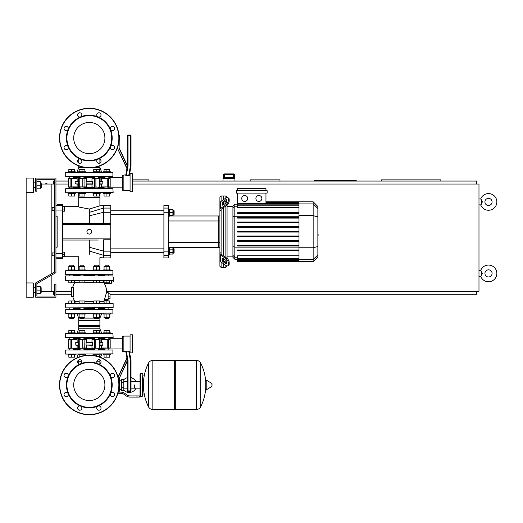<?xml version="1.0" encoding="UTF-8"?>
<svg xmlns="http://www.w3.org/2000/svg" width="523" height="523" viewBox="0 0 523 523"><rect width="100%" height="100%" fill="white"/><g stroke="black" fill="none" stroke-linecap="round" stroke-linejoin="round"><path stroke-width="0.78" d="M101.822 333.596L103.345 333.596L101.822 333.596L99.9 328.83L99.9 325.371L78.712 325.371L78.712 328.83L78.712 320.488L99.9 320.488L78.712 320.488L78.712 318.102L76.796 313.336M62.616 206.683L78.712 206.683L78.712 193.693L78.712 197.629L99.9 197.629L99.9 193.693L99.9 205.801L103.606 205.493L103.606 212.273L110.758 212.273L110.758 208.076L103.606 208.076L89.518 212.318L89.426 209.01C102.907 204.898 102.868 204.911 89.309 209.037C75.678 206.448 75.639 206.448 89.185 209.037L89.426 209.01M52.13 252.923L52.13 255.78L52.13 252.923L54.752 252.923L54.752 210.494L54.752 252.923M64.401 254.348L62.616 254.348L62.616 256.492L64.401 256.492L64.401 252.204L62.616 252.204M52.13 207.638L52.13 210.494L52.13 207.638L54.752 207.638L54.752 179.278L54.752 271.94L35.682 282.95L35.682 297.247L55.941 297.247L55.941 284.139L54.752 284.139L54.752 296.057L36.878 296.057L36.878 293.678L40.212 293.678L40.212 286.526L36.878 286.526L36.878 283.636L55.941 272.627L55.941 178.088L35.682 178.088L35.682 191.196L36.878 191.196L36.878 179.278L54.752 179.278L54.752 207.638M64.401 209.069L64.401 206.925L62.616 206.925L62.616 209.069L64.401 209.069L64.401 211.214L62.616 211.214M45.815 183.566L46.998 183.566M45.815 291.769L46.998 291.769M234.33 174.63L233.618 173.917L233.611 174.63L234.324 174.63A0.713 0.713 -90 0 0 233.611 173.917L224.328 173.917A0.713 0.713 90 0 0 223.615 174.63L223.615 177.964L224.171 177.487L233.761 177.487L234.324 177.964L234.33 174.63L234.33 178.683M224.321 173.917L223.609 174.63L224.328 174.63L224.321 173.917A0.713 0.713 90 0 0 223.615 174.63L223.609 178.683M233.611 177.487L224.328 177.487L224.328 174.63L233.611 174.63L233.611 177.487M234.925 181.063L234.925 178.683L223.007 178.683L223.007 181.063M41.402 291.291L51.176 291.291L51.176 275.379L51.176 291.291L54.752 291.291M26.15 282.95L26.15 297.247L33.302 297.247L33.302 282.95L26.15 282.95L26.15 178.088L33.302 178.088L33.302 192.386L26.15 192.386M41.402 184.044L51.176 184.044L51.176 274.006L51.176 184.044L54.752 184.044M496.85 201.917A8.342 8.342 0 0 0 480.715 198.936A8.342 8.342 0 0 1 496.85 201.917A8.342 8.342 0 0 1 480.715 204.898L482.396 201.917L480.715 198.936L478.976 198.936M492.084 201.917A3.576 3.576 0 0 0 488.508 198.341A3.576 3.576 0 0 0 484.932 201.917A3.576 3.576 0 0 0 488.508 205.493A3.576 3.576 0 0 0 492.084 201.917A3.576 3.576 0 0 1 488.508 205.493A3.576 3.576 0 0 1 484.932 201.917M496.85 273.418A8.342 8.342 0 0 0 480.715 270.437A8.342 8.342 0 0 1 496.85 273.418A8.342 8.342 0 0 1 480.715 276.392L482.396 273.418L480.715 270.437L478.976 270.437M492.084 273.418A3.576 3.576 0 0 0 488.508 269.842A3.576 3.576 0 0 0 484.932 273.418A3.576 3.576 0 0 0 488.508 276.994A3.576 3.576 0 0 0 492.084 273.418A3.576 3.576 0 0 1 488.508 276.994A3.576 3.576 0 0 1 484.932 273.418M478.976 204.898L480.715 204.898L481.356 204.303L481.356 199.531M478.976 276.392L480.715 276.392L481.356 275.804L481.356 271.032M279.968 181.063L279.968 179.873L250.177 179.873L250.177 181.063M356.235 181.063L356.235 180.585L314.526 180.585L314.526 181.063M440.843 181.063L440.843 179.873L381.26 179.873L381.26 181.063M148.892 181.063L148.892 179.873L132.443 179.873M53.555 291.291L53.555 294.272L54.752 294.272M55.941 294.272L71.435 294.272M110.039 294.272L476.59 294.272L476.59 291.291M476.59 184.044L476.59 181.063L132.443 181.063M68.336 181.063L55.941 181.063M54.752 181.063L53.555 181.063L53.555 184.044M106.574 291.291L478.976 291.291L478.976 184.044L132.443 184.044M55.941 184.044L68.336 184.044M55.941 291.291L71.435 291.291M134.555 384.954L134.555 388.158L134.555 384.954M123.833 390.21A7.505 7.505 0 0 0 135.987 388.158M135.987 381.751A7.505 7.505 0 0 0 131.018 377.671L131.018 360.524L129.371 351.214L125.742 351.214L127.442 360.837L127.442 390.91A0.595 0.595 0 0 0 128.037 391.511L130.417 391.511A0.595 0.595 0 0 0 131.018 390.91L131.018 360.524L131.018 390.91L130.417 390.91L130.417 391.511M127.442 377.658A7.505 7.505 0 0 0 123.833 379.698M121.447 389.72L119.336 389.72L119.336 391.269L119.336 378.214L127.442 360.837L128.037 360.785L126.311 350.992M121.447 382.215L121.447 390.439L123.833 390.439L123.833 379.476L121.447 379.476L121.447 382.215L123.833 382.215M121.447 380.188L119.336 380.188L119.336 378.214L119.336 391.269M117.57 394.368L117.819 393.584M136.941 397.107L139.327 397.107L139.327 395.918L136.941 395.918L136.941 397.107L130.188 397.107A7.152 7.152 0 0 1 125.723 395.545L124.873 394.865A7.152 7.152 0 0 0 120.408 393.296L117.904 393.296M118.231 392.106L120.408 392.106A8.342 8.342 0 0 1 125.618 393.93L126.468 394.61A5.956 5.956 0 0 0 130.188 395.918L136.941 395.918M113.766 392.851L114.177 393.296M121.447 387.693L123.833 387.693M142.184 396.395L142.184 373.514L140.752 373.514L140.752 396.395L142.184 396.395L142.897 395.682L142.897 375.9L144.57 375.9M196.282 409.502L196.282 360.406L196.347 409.502A4.884 4.884 0 0 0 200.727 406.776L200.727 363.132A4.884 4.884 0 0 0 196.347 360.406L175.31 360.406L175.31 409.502L196.282 409.502M205.761 384.954L205.761 380.299L206.212 380.044L206.212 389.87L205.761 389.609L205.761 384.954M212.018 384.954L212.018 383.692L212.018 384.954M148.467 363.132A4.884 4.884 0 0 1 152.847 360.406L174.597 360.406L174.597 409.502L152.912 409.502L152.912 360.406L152.847 409.502A4.884 4.884 0 0 1 148.467 406.776L148.467 363.132A49.332 49.332 0 0 0 148.467 406.776M142.897 395.682L142.897 375.9M54.752 255.78L54.752 271.94L54.752 255.78L52.13 255.78M106.921 270.679L65.715 270.679L112.903 270.679L112.903 274.725L83.615 274.725M65.715 274.725L89.309 274.725M75.005 275.203L73.959 274.725L79.744 274.725M98.867 274.725L98.507 274.725L98.507 275.922M94.696 275.922L94.696 274.725L94.343 274.725M104.659 274.725L105.319 274.725M69.428 274.725L71.69 274.725M68.833 269.96L68.833 266.436L71.69 266.436L71.69 269.96L68.114 269.96L68.114 270.679L65.715 270.679L65.473 274.49L112.903 274.725M93.029 270.679L93.029 269.96L100.181 269.96L100.181 270.679L103.345 270.679L103.345 269.96L106.921 269.96L106.921 266.436L109.784 266.436L109.784 269.96M71.69 269.96L75.266 269.96L75.266 270.679L78.437 270.679L78.437 269.96L82.013 269.96L82.013 266.436L84.87 266.436L84.87 269.96M89.309 369.356A15.598 15.598 0 0 1 104.907 384.954A15.598 15.598 0 0 1 89.309 400.553A15.598 15.598 0 0 1 73.71 384.954A15.598 15.598 0 0 1 89.309 369.356M89.309 414.746A29.791 29.791 0 0 1 59.517 384.954A29.791 29.791 0 0 1 89.309 355.163A29.791 29.791 0 0 1 119.1 384.954A29.791 29.791 0 0 1 89.309 414.746A29.791 29.791 0 0 1 59.517 384.954A29.791 29.791 0 0 1 89.309 355.163M80.549 363.818A22.881 22.881 0 0 1 98.063 363.818A2.144 2.144 0 0 1 97.37 360.321A2.144 2.144 0 0 1 100.403 360.321A2.144 2.144 0 0 1 98.063 363.818A22.881 22.881 0 0 1 110.445 376.2A2.144 2.144 0 0 1 112.425 373.232A2.144 2.144 0 0 1 114.57 375.377A2.144 2.144 0 0 1 110.445 376.2A22.881 22.881 0 0 1 110.445 393.708A2.144 2.144 0 0 1 113.942 393.015A2.144 2.144 0 0 1 113.942 396.048A2.144 2.144 0 0 1 110.445 393.708A22.881 22.881 0 0 1 98.063 406.09A2.144 2.144 0 0 1 101.031 408.077A2.144 2.144 0 0 1 98.886 410.222A2.144 2.144 0 0 1 98.063 406.09A22.881 22.881 0 0 1 68.167 376.2A22.881 22.881 0 0 1 80.549 363.818A2.144 2.144 0 0 1 77.587 361.838A2.144 2.144 0 0 1 79.731 359.687A2.144 2.144 0 0 1 80.549 363.818M89.309 407.358A22.404 22.404 0 0 1 66.905 384.954A22.404 22.404 0 0 1 89.309 362.55A22.404 22.404 0 0 1 111.713 384.954A22.404 22.404 0 0 1 89.309 407.358M81.248 409.594A2.144 2.144 0 0 1 78.215 409.594A2.144 2.144 0 0 1 80.549 406.09A2.144 2.144 0 0 1 81.248 409.594M66.186 396.676A2.144 2.144 0 0 1 64.041 394.532A2.144 2.144 0 0 1 68.167 393.708A2.144 2.144 0 0 1 66.186 396.676M64.669 376.893A2.144 2.144 0 0 1 64.669 373.86A2.144 2.144 0 0 1 68.167 376.2A2.144 2.144 0 0 1 64.669 376.893M89.309 122.447A15.598 15.598 0 0 0 73.71 138.046A15.598 15.598 0 0 0 89.309 153.644A15.598 15.598 0 0 0 104.907 138.046A15.598 15.598 0 0 0 89.309 122.447M119.1 138.046A29.791 29.791 0 0 0 89.309 108.254A29.791 29.791 0 0 0 59.517 138.046A29.791 29.791 0 0 0 89.309 167.837A29.791 29.791 0 0 0 119.1 138.046M89.309 160.927A22.881 22.881 0 0 0 98.063 116.91L98.063 116.91A22.881 22.881 0 0 0 80.549 116.91A2.144 2.144 0 0 0 81.248 113.406A2.144 2.144 0 0 0 78.215 113.406A2.144 2.144 0 0 0 80.549 116.91A2.144 2.144 0 0 1 80.549 116.91A22.881 22.881 0 0 0 68.167 129.292A2.144 2.144 0 0 0 66.186 126.324A2.144 2.144 0 0 0 64.041 128.468A2.144 2.144 0 0 0 68.167 129.292L68.167 129.292A22.881 22.881 0 0 0 68.167 146.8A2.144 2.144 0 0 0 64.669 146.107A2.144 2.144 0 0 0 64.669 149.14A2.144 2.144 0 0 0 68.167 146.8L68.167 146.8A22.881 22.881 0 0 0 80.549 159.182A2.144 2.144 0 0 0 77.587 161.162A2.144 2.144 0 0 0 79.731 163.313A2.144 2.144 0 0 0 80.549 159.182A2.144 2.144 0 0 1 80.555 159.182A22.881 22.881 0 0 0 89.309 160.927M89.309 160.45A22.404 22.404 0 0 0 111.713 138.046A22.404 22.404 0 0 0 89.309 115.642A22.404 22.404 0 0 0 66.905 138.046A22.404 22.404 0 0 0 89.309 160.45M98.063 159.182A2.144 2.144 0 0 0 97.37 162.679A2.144 2.144 0 0 0 100.403 162.679A2.144 2.144 0 0 0 98.063 159.182L98.063 159.182M110.445 146.8A2.144 2.144 0 0 0 112.425 149.768A2.144 2.144 0 0 0 114.57 147.623A2.144 2.144 0 0 0 110.445 146.8L110.445 146.8M110.445 129.292A2.144 2.144 0 0 0 113.942 129.985A2.144 2.144 0 0 0 113.942 126.952A2.144 2.144 0 0 0 110.445 129.292L110.445 129.292M98.063 116.91A2.144 2.144 0 0 0 101.031 114.923A2.144 2.144 0 0 0 98.886 112.778A2.144 2.144 0 0 0 98.063 116.91L98.063 116.91M73.599 275.203L80.104 275.203M83.915 275.203L94.696 275.203M74.122 280.446L75.083 282.328A16.475 16.475 0 0 0 72.73 287.12L71.435 287.12L71.435 296.652L72.73 296.652A16.475 16.475 0 0 0 75.083 301.444L74.109 303.327M104.038 283.146L104.175 283.309A16.475 16.475 0 0 1 106.587 292.128L108.137 292.128L106.522 292.128L106.444 292.723L108.137 292.723L108.137 292.128M104.319 300.228A16.475 16.475 0 0 1 103.534 301.444L99.462 301.444M71.435 296.652L73.266 296.652L73.259 296.057L73.266 296.652L73.259 296.057L73.266 296.652L73.259 296.057L73.266 296.652L73.259 296.057L73.266 296.652L73.259 296.057L71.435 296.057M73.259 296.057L73.266 287.12L73.259 287.715L73.266 287.12L73.259 287.715L73.266 287.12L71.435 287.12M71.69 303.327L71.69 300.941L68.833 300.941L68.833 303.327L65.473 303.562L112.903 303.327L65.473 303.562L65.715 307.857L113.138 307.616L108.83 307.857L108.83 309.283M113.138 280.21L65.473 280.21L112.903 280.446M69.546 275.922L112.903 275.922L65.715 275.922L65.473 280.21L68.833 280.446L68.833 282.832L74.554 282.832L74.554 280.446L79.15 280.446L79.15 282.832L84.87 282.832L84.87 280.446L93.741 280.446L93.741 282.832L99.462 282.832L99.462 280.446L96.605 280.446L96.605 282.832M105.018 309.283L104.777 307.857M98.749 307.857L98.507 309.283M94.696 309.283L94.46 307.857M71.69 300.941L74.554 300.941L74.554 303.327L79.15 303.327L79.15 300.941L84.87 300.941L84.87 303.327L93.741 303.327L93.741 300.941L99.462 300.941L99.462 303.327L104.064 303.327L104.064 300.941L109.784 300.941L109.784 303.327L113.138 303.562L113.138 307.616L73.835 307.857M79.869 307.857L84.157 307.857M104.319 300.156L106.444 292.723M104.254 300.228L108.137 300.228L108.137 292.723M111.353 280.446L109.784 280.446L111.353 280.446L109.784 280.446L111.353 280.446L109.784 280.446L109.784 282.832L104.064 282.832L104.064 280.446L99.462 280.446L104.064 280.446L103.312 282.328L104.175 283.309L111.353 283.309L111.353 280.446L106.921 280.446L106.921 282.832M93.741 301.444L84.87 301.444M79.15 301.444L75.083 301.444M75.083 282.328L79.15 282.328M84.87 282.328L93.741 282.328M99.462 282.328L103.286 282.328M98.507 275.203L105.018 275.203M110.497 313.336L110.497 314.048L103.345 314.048L103.345 313.336M105.018 318.579L108.83 318.579L105.254 318.821L105.018 317.579M109.784 314.048L109.784 317.579L104.064 317.579L104.064 314.048M106.921 314.048L106.921 317.579M106.921 303.327L106.921 300.941M100.181 313.336L100.181 314.048L93.029 314.048L93.029 313.336M94.696 318.579L98.507 318.579L94.938 318.821L94.696 317.579M99.462 314.048L99.462 317.579L93.741 317.579L93.741 314.048M96.605 314.048L96.605 317.579M96.605 303.327L96.605 300.941M85.589 313.336L85.589 314.048L78.437 314.048L78.437 313.336M80.104 318.579L83.915 318.579L80.339 318.821L80.104 317.579M84.87 314.048L84.87 317.579L79.15 317.579L79.15 314.048M82.013 314.048L82.013 317.579M82.013 303.327L82.013 300.941M75.266 313.336L75.266 314.048L68.114 314.048L68.114 313.336M69.788 318.579L73.599 318.579L70.023 318.821L69.788 317.579M74.554 314.048L74.554 317.579L68.833 317.579L68.833 314.048M71.69 314.048L71.69 317.579M73.599 266.436L73.599 265.194L69.788 265.194L69.788 266.436M69.788 265.194L73.599 265.194M71.69 266.436L74.554 266.436L74.554 269.96M79.15 280.446L71.69 280.446L71.69 282.832M108.83 266.436L108.83 265.194L105.018 265.194L105.018 266.436M105.018 265.194L108.83 265.194M104.064 269.96L104.064 266.436L106.921 266.436M106.921 269.96L110.497 269.96L110.497 270.679M98.507 266.436L98.507 265.194L94.696 265.194L94.696 266.436M94.696 265.194L98.507 265.194M93.741 269.96L93.741 266.436L99.462 266.436L99.462 269.96M96.605 269.96L96.605 266.436M96.605 280.446L84.87 280.446M83.915 266.436L83.915 265.194L80.104 265.194L80.104 266.436M80.104 265.194L83.915 265.194M79.15 269.96L79.15 266.436L82.013 266.436M82.013 269.96L85.589 269.96L85.589 270.679M82.013 280.446L82.013 282.832M108.137 293.795L110.039 293.795L110.039 298.561L108.137 298.561M108.137 296.175L110.039 296.175M111.353 281.995L113.262 281.995L113.262 277.229M68.114 354.091L68.114 354.803L71.69 354.803L71.69 357.189L68.833 357.189L68.833 354.803M74.554 354.803L74.554 357.189L71.69 357.189M71.69 354.803L75.266 354.803L75.266 354.091M78.437 354.091L78.437 354.803L82.013 354.803L82.013 356.071M84.87 354.803L84.87 355.496M79.15 354.803L79.15 356.948M82.013 354.803L85.589 354.803L85.589 354.091M103.345 354.091L103.345 354.803L106.921 354.803L106.921 357.189L104.064 357.189L104.064 354.803M109.784 354.803L109.784 357.189L106.921 357.189M106.921 354.803L110.497 354.803L110.497 354.091M93.029 354.091L93.029 354.803L96.605 354.803L96.605 356.071M99.462 354.803L99.462 356.948M93.741 354.803L93.741 355.496M96.605 354.803L100.181 354.803L100.181 354.091M112.903 333.596L65.473 333.831L65.473 337.407L113.138 337.407L112.903 333.596L65.715 333.596L68.114 333.596L68.114 332.876L75.266 332.876L75.266 333.596L76.796 333.596L78.712 328.83L99.9 328.83L99.9 326.444L78.712 326.444L99.9 326.444L99.9 318.102L98.507 318.102M74.554 332.876L74.554 330.497L68.833 330.497L68.833 332.876M71.69 332.876L71.69 330.497M82.013 333.596L85.589 333.596L85.589 332.876L82.013 332.876L82.013 330.497L79.15 330.497L79.15 332.876M84.87 332.876L84.87 330.497L82.013 330.497M78.437 333.596L78.437 332.876L82.013 332.876M103.345 333.596L103.345 332.876L110.497 332.876L110.497 333.596M109.784 332.876L109.784 330.497L104.064 330.497L104.064 332.876M106.921 332.876L106.921 330.497M96.605 333.596L100.181 333.596L100.181 332.876L96.605 332.876L96.605 330.497L93.741 330.497L93.741 332.876M99.462 332.876L99.462 330.497L96.605 330.497M93.029 333.596L93.029 332.876L96.605 332.876M112.903 313.336L112.903 309.283L65.715 309.283L65.715 313.336L113.138 313.1L65.715 313.336M101.822 313.336L99.9 318.102M94.696 318.102L83.915 318.102M80.104 318.102L78.712 318.102M105.018 308.57L98.507 308.57M94.696 308.57L83.915 308.57M80.104 308.57L73.599 308.57M73.122 309.283L73.835 309.23M105.496 309.283L104.777 309.23M112.903 354.091L112.903 350.037L65.715 350.037L65.715 354.091L113.138 353.855L65.715 354.091M101.822 354.091L100.508 357.346M76.796 354.091L78.104 357.346M99.9 363.72L99.9 359.948L99.9 361.243L96.82 361.243M78.712 363.72L78.712 359.948L78.712 361.243L81.791 361.243M105.018 349.325L98.507 349.325M94.696 349.325L83.915 349.325M80.104 349.325L73.599 349.325M73.122 350.037L73.835 349.985M105.496 350.037L104.777 349.985M109.065 337.649L65.715 337.649M73.207 337.649L73.835 337.701M104.777 337.701L106.921 337.649M98.749 337.649L105.496 337.649L104.783 337.649L105.018 339.434M79.869 337.649L73.835 337.649M105.018 338.361L98.507 338.361M94.696 338.361L83.915 338.361M80.104 338.361L73.599 338.361M130.064 352.901L132.443 352.901L132.443 334.785L130.064 334.785L130.064 352.901M130.064 336.099L123.866 336.099L123.866 351.587L125.808 351.587L127.004 358.386L125.808 351.587M130.064 351.587L129.436 351.587L131.018 360.524L129.436 351.587L131.018 360.524L130.417 360.576L130.417 390.91L127.442 390.91M127.37 360.432L119.336 378.214M118.368 391.511L119.1 391.511M126.932 357.974L118.035 377.063M109.451 339.434L105.509 339.434M99.324 348.253L92.211 348.253L99.913 348.253L91.976 348.011L91.976 345.272M80.006 348.253L86.4 348.253M123.866 336.335L122.434 336.335L122.434 351.351L123.866 351.351M98.507 338.956L104.005 338.956L103.842 339.466M78.463 342.415L75.685 342.65L78.463 342.65M78.463 345.272L75.907 345.272L75.685 342.65M92.486 342.415L92.486 345.272L86.034 345.036L86.132 342.415L92.486 342.415L91.976 342.415L91.976 339.669L100.148 339.669L92.211 339.434L94.696 339.434L94.696 337.649M84.013 339.434L86.4 339.434L84.059 339.434L84.281 348.011L82.726 348.011L86.641 348.011L86.641 345.272L86.132 345.272M100.148 342.415L102.933 342.65L102.704 345.272L100.148 345.272M69.69 348.253L69.167 348.253L69.69 348.253M77.005 339.434L68.428 339.669L77.143 339.669L77.143 342.415M68.65 348.253L77.005 348.253M84.059 339.434L80.006 339.434M98.507 337.649L98.507 339.434L99.913 339.434M109.961 339.434L101.606 339.434M101.606 348.253L110.183 348.011L101.469 348.011L101.469 345.272M98.507 348.73L104.005 348.73L103.842 348.22M82.817 339.434L86.641 339.669L86.641 342.415M101.469 342.415L101.469 339.669L110.183 339.669L110.183 348.011M77.143 345.272L77.143 348.011L68.578 348.253M73.259 287.715L73.266 287.12L73.259 287.715L73.266 287.12L73.259 287.715L71.435 287.715M68.833 280.446L65.715 280.446M109.065 275.922L112.903 275.922L113.138 277.229M69.69 339.434L69.167 339.434M110.497 171.766L110.497 172.485L110.497 171.766L103.345 171.766L103.345 172.485M104.064 171.766L104.064 169.387L109.784 169.387L109.784 171.766M106.921 171.766L106.921 169.387M75.266 172.485L75.266 171.766L68.114 171.766L68.114 172.485M68.833 171.766L68.833 169.387L74.554 169.387L74.554 171.766M71.69 171.766L71.69 169.387M85.589 172.485L85.589 171.766L78.437 171.766L78.437 172.485M79.15 171.766L79.15 169.387L84.87 169.387L84.87 171.766M82.013 171.766L82.013 169.387M100.181 172.485L100.181 171.766L93.029 171.766L93.029 172.485M93.741 171.766L93.741 169.387L99.462 169.387L99.462 171.766M96.605 171.766L96.605 169.387M106.921 193.693L110.497 193.693L110.497 192.98L103.345 192.98L103.345 193.693L106.921 193.693L106.921 196.079L109.784 196.079L109.784 193.693M104.064 193.693L104.064 196.079L106.921 196.079M71.69 193.693L75.266 193.693L75.266 192.98L68.114 192.98L68.114 193.693L71.69 193.693L71.69 196.079L74.554 196.079L74.554 193.693M68.833 193.693L68.833 196.079L71.69 196.079M82.013 193.693L85.589 193.693L85.589 192.98L78.437 192.98L78.437 193.693L82.013 193.693L82.013 196.079L84.87 196.079L84.87 193.693M79.15 193.693L79.15 196.079L82.013 196.079M96.605 193.693L100.181 193.693L100.181 192.98L93.029 192.98L93.029 193.693L96.605 193.693L96.605 196.079L99.462 196.079L99.462 193.693M93.741 193.693L93.741 196.079L96.605 196.079M65.715 172.485L65.715 176.539L112.903 176.539L112.903 172.485L65.473 172.721L112.903 172.485M101.822 172.485L99.9 167.72L99.9 165.889L99.9 171.766M76.796 172.485L78.712 167.72L78.712 165.889L78.712 167.72L86.648 167.72M105.496 176.539L104.777 176.591M73.122 176.539L73.835 176.591M73.599 177.251L80.104 177.251M83.915 177.251L94.696 177.251M98.507 177.251L105.018 177.251M91.97 167.72L99.9 167.72M130.064 173.675L132.443 173.675L132.443 191.791L130.064 191.791L130.064 173.675M130.064 190.477L123.866 190.477L123.866 174.989L125.808 174.989L127.004 168.19L125.808 174.989M130.064 174.989L129.436 174.989L131.018 166.046L129.436 174.989L131.018 166.046L131.018 135.66A0.595 0.595 0 0 0 130.417 135.065L128.037 135.065A0.595 0.595 0 0 0 127.442 135.66L127.442 165.739L125.742 175.362L129.371 175.362L131.018 166.046L130.417 166L128.73 175.584M126.311 175.584L128.037 165.791L127.442 165.739L119.336 148.362L127.442 165.739L127.442 135.66L127.442 165.739M127.004 168.19L117.668 148.728L126.932 168.602M119.1 135.065L119.1 148.414L119.336 135.307L118.95 135.065M117.668 148.728L117.668 147.166M128.037 135.065L130.417 135.065L128.037 135.065L128.037 135.66L130.417 135.66L130.417 166M106.921 187.142L108.921 187.142M69.69 187.142L73.109 187.142M79.293 178.323L86.4 178.323L78.705 178.323L86.641 178.559L86.641 181.304M98.605 178.323L95.186 178.323M123.866 175.225L122.434 175.225L122.434 190.241L123.866 190.241M98.507 187.62L104.005 187.62L103.842 187.11M78.463 184.161L75.685 183.926L75.907 181.304L78.463 181.304M86.132 184.161L86.132 181.304L92.486 181.304L92.486 184.161L86.132 184.161L86.641 184.161L86.641 186.901L78.463 186.901L86.4 187.142L83.915 187.142L83.915 188.692M94.604 187.142L92.211 187.142L94.552 187.142L94.336 178.559L95.892 178.559L91.976 178.559L91.976 181.304L92.486 181.304M100.148 184.161L102.933 183.926L100.148 183.926M100.148 181.304L102.704 181.304L102.933 183.926M101.606 187.142L110.183 186.901L101.469 186.901L101.469 184.161M109.451 178.323L101.606 178.323M94.552 187.142L98.605 187.142M80.104 188.692L80.104 187.142L78.705 187.142M68.65 187.142L77.005 187.142M77.005 178.323L68.428 178.559L77.143 178.559L77.143 181.304M98.507 177.846L104.005 177.846L103.842 178.356M95.801 187.142L91.976 186.901L91.976 184.161M77.143 184.161L77.143 186.901L68.428 186.901L68.428 178.559M101.469 181.304L101.469 178.559L109.961 178.323M69.69 178.323L69.167 178.323M109.189 192.745L65.715 192.745L113.138 192.503L112.903 188.692L69.428 188.692M109.189 188.692L65.715 188.692M83.915 188.215L94.696 188.215M98.507 188.215L103.606 188.215L104.659 188.692M73.959 188.692L75.005 188.215L80.104 188.215M65.715 192.745L69.428 192.745M73.959 192.745L78.712 192.745M99.9 192.745L104.659 192.745M317.866 229.237L317.866 234.18M318.154 234.18L317.866 235.893M318.154 235.265L317.866 235.997M221.105 201.375L221.105 195.962L223.484 195.962L223.484 199.688L223.484 195.962L225.871 195.962L225.871 198.008M221.105 253.394L221.105 253.76A1.19 0.843 0 0 0 221.451 254.355L226.655 258.035L225.812 258.63L220.608 254.956A2.386 1.687 180 0 1 219.908 253.76L219.908 252.544L221.105 253.394L221.105 210.024L219.908 210.88L219.908 209.658A2.386 1.687 0 0 1 220.608 208.461L225.812 204.787L226.655 205.382L221.451 209.063A1.19 0.843 180 0 0 221.105 209.658L221.105 210.024M227.871 265.762L228.714 265.168A3.576 1.785 -125.3 0 0 229.179 264.037L228.335 264.631A3.576 1.785 54.7 0 1 227.871 265.762A3.576 1.785 54.7 0 1 225.812 265.37L220.608 261.696A2.386 1.687 0 0 1 219.908 260.5L219.908 253.76L219.908 266.266L221.105 267.456L221.105 262.043M221.105 267.456L223.484 267.456L223.484 263.729L223.484 267.456L225.871 267.456L227.06 265.926M223.484 260.689L223.484 258.676L223.484 260.689M223.484 255.793L223.484 207.624L223.484 255.793M223.484 204.748L223.484 202.728L223.484 204.748M222.295 204.748L222.295 203.061A1.19 0.595 125.3 0 1 223.138 201.623L225.812 199.734A1.19 0.595 125.3 0 1 226.498 199.603A1.19 0.595 125.3 0 1 226.655 199.976L226.655 201.662A1.19 0.595 125.3 0 1 225.812 203.101L223.138 204.99A1.19 0.595 125.3 0 1 222.452 205.121A1.19 0.595 125.3 0 1 222.295 204.748L222.857 205.14M225.812 199.734L226.655 200.329L223.981 202.218A1.19 0.595 -54.7 0 0 223.138 203.656L223.138 204.99M222.295 260.356L222.295 258.676A1.19 0.595 54.7 0 1 222.452 258.297A1.19 0.595 54.7 0 1 223.138 258.427L223.138 259.761A1.19 0.595 -125.3 0 0 223.981 261.199L226.655 263.089L225.812 263.684L223.138 261.794A1.19 0.595 54.7 0 1 222.295 260.356L223.138 259.761M223.138 258.427L225.812 260.317A1.19 0.595 54.7 0 1 226.655 261.755L226.655 263.442A1.19 0.595 54.7 0 1 226.498 263.814A1.19 0.595 54.7 0 1 225.812 263.684M226.655 205.382A3.576 1.785 -54.7 0 0 229.179 201.067L229.179 199.381A3.576 1.785 -54.7 0 0 228.714 198.25L227.871 197.655A3.576 1.785 125.3 0 0 225.812 198.047L220.608 201.721A2.386 1.687 180 0 0 219.908 202.917L219.908 209.658L219.908 197.151L221.105 195.962M229.179 201.067L228.335 200.472A3.576 1.785 125.3 0 1 225.812 204.787M228.335 200.472L228.335 198.786L229.179 199.381M227.871 197.655A3.576 1.785 125.3 0 1 228.335 198.786M228.335 264.631L228.335 262.945L229.179 262.35A3.576 1.785 -125.3 0 0 226.655 258.035M225.812 258.63A3.576 1.785 54.7 0 1 228.335 262.945M229.179 264.037L229.179 262.35M219.908 204.133L219.908 252.544M232.925 256.865L227.06 256.865M232.925 206.552L227.06 206.552M225.871 200.878L225.871 203.055M225.871 205.938L225.871 257.479M225.871 260.362L225.871 262.539M225.871 265.416L225.871 267.456M225.871 195.962L227.06 197.491M258.878 195.484A2.981 2.981 0 0 1 261.86 198.459A2.981 2.981 0 0 1 258.878 201.44A2.981 2.981 0 0 1 255.897 198.459A2.981 2.981 0 0 1 258.878 195.484M244.725 195.484A2.981 2.981 0 0 1 247.699 198.459A2.981 2.981 0 0 1 244.725 201.44A2.981 2.981 0 0 1 241.744 198.459A2.981 2.981 0 0 1 244.725 195.484M236.455 190.718L236.455 193.098L267.148 193.098L267.148 190.718L236.455 190.718M265.959 193.098L265.959 203.44L237.645 203.44L237.645 193.098M237.645 190.718L237.645 188.332L265.959 188.332L265.959 190.718M298.986 207.683L237.645 207.683L237.645 203.44M234.814 204.173L232.925 206.055L232.925 257.362L234.814 259.245L234.814 204.173L237.645 204.173M227.06 258.355L227.06 205.062M237.645 261.454L298.986 261.631L237.645 261.454L237.645 255.734L298.986 255.734M237.645 232.068L298.986 232.068L237.645 232.068L237.645 231.349L298.986 231.349M313.146 201.786L313.146 261.631L317.866 256.911L317.866 206.507L313.146 201.786L298.986 201.786L298.986 261.454M237.645 241.378L298.986 241.378L237.645 241.378L237.645 240.658L298.986 240.658M237.645 236.723L298.986 236.723L237.645 236.723L237.645 236.004L298.986 236.004M237.645 250.687L298.986 250.687L237.645 250.687L237.645 249.968L298.986 249.968M237.645 246.032L298.986 246.032L237.645 246.032L237.645 245.313L298.986 245.313M298.986 222.04L237.645 222.04L237.645 222.759L298.986 222.759M298.986 226.694L237.645 226.694L237.645 227.413L298.986 227.413M298.986 212.73L237.645 212.73L237.645 213.449L298.986 213.449M298.986 217.385L237.645 217.385L237.645 218.104L298.986 218.104M219.908 215.979L218.719 215.979L218.719 247.438L169.387 247.438M219.908 220.987L218.719 220.987L218.719 215.979L169.387 215.979M168.674 220.987L218.719 220.987L218.719 247.438L219.908 247.438M168.674 255.342L168.674 251.145L163.902 251.145L163.902 255.342L168.674 255.342L168.674 257.924L163.902 257.924L163.902 255.342M163.902 251.145L163.902 212.273L168.674 212.273L168.674 208.076L163.902 208.076L163.902 212.273M163.902 208.076L163.902 205.493L168.674 205.493L168.674 208.076M168.674 212.273L168.674 251.145M168.674 216.215L169.387 216.215L169.387 209.069L168.674 209.069M173.629 210.259L173.629 215.025L174.107 214.548L174.107 210.736L172.91 210.259M169.387 209.782L172.91 209.782L172.91 209.337L169.387 209.337M169.387 215.502L172.91 215.502L172.91 209.782M169.387 212.645L172.91 212.645M169.387 215.947L172.91 215.947L172.91 215.502M110.758 252.681L163.902 252.681M110.758 248.87L163.902 248.87M168.674 247.202L169.387 247.202L169.387 254.348L168.674 254.348M172.91 248.392L173.629 248.392L173.629 253.158L172.91 253.158M173.629 253.158L174.107 252.681L174.107 248.87L173.629 248.392M169.387 252.426L172.91 252.426L172.91 247.471L169.387 247.471M169.387 249.125L172.91 249.125M169.387 254.08L172.91 254.08L172.91 252.426M89.309 254.381C102.9 258.512 102.9 258.512 89.309 254.381C75.645 256.963 75.645 256.963 89.309 254.381L89.309 240.05M89.309 229.322A2.386 2.386 0 0 1 91.688 231.709A2.386 2.386 0 0 1 89.309 234.095A2.386 2.386 0 0 1 86.923 231.709A2.386 2.386 0 0 1 89.309 229.322M62.616 224.557L110.758 224.557L110.758 212.273M89.211 223.367L62.616 223.367L110.758 223.635M110.758 224.557L110.758 238.861L62.616 238.861M110.758 255.342L110.758 257.924L103.606 257.924L103.606 255.342L110.758 255.342L110.758 238.861M103.606 205.493L110.758 205.493L110.758 208.076M62.616 240.05L98.278 240.05M110.758 239.782L103.606 239.782L103.606 255.342L89.309 251.033M89.4 223.367L89.518 212.318A1.19 0.922 1.7 0 1 89.08 212.377L89.211 223.373M89.185 209.03L89.08 212.377M103.606 223.635L103.606 212.273L89.518 215.764A1.19 0.758 -1.4 0 1 89.08 215.822M55.941 205.251L57.131 205.251L57.131 204.781L62.616 204.781L62.616 205.637L55.941 205.637M55.941 210.063L62.616 210.063L62.616 205.637M62.616 210.063L62.616 253.361L55.941 253.361M55.941 257.78L62.616 257.78L62.616 253.361M62.616 257.78L62.616 258.643L57.131 258.643L57.131 258.166L55.941 258.166M55.941 247.202L57.131 247.202L57.131 216.215L55.941 216.215M57.131 247.202L57.131 216.215M41.167 187.62L41.167 182.854L41.402 187.378L40.212 187.62M41.167 292.481L41.167 287.715L41.167 292.481L40.212 292.481M36.878 290.102L40.212 290.102M36.878 181.658L40.212 181.658L40.212 188.81L36.878 188.81M36.878 185.234L40.212 185.234M36.878 179.278L54.752 179.278L36.878 179.278M36.878 293.678L36.878 296.057L54.752 296.057L36.878 296.057L36.878 286.526M223.615 177.964L234.324 177.964M196.347 409.502L196.347 360.406M212.018 386.216L211.867 383.437L206.212 380.044M152.847 360.406L152.847 409.502M118.858 384.954A29.556 29.556 0 0 1 89.309 414.51A29.556 29.556 0 0 1 59.753 384.954A29.556 29.556 0 0 1 89.309 355.405A29.556 29.556 0 0 1 118.858 384.954M89.309 167.595A29.556 29.556 0 0 0 118.858 138.046A29.556 29.556 0 0 0 89.309 108.49A29.556 29.556 0 0 0 59.753 138.046A29.556 29.556 0 0 0 89.309 167.595M108.137 299.633L104.515 299.633M112.903 309.283L65.715 309.283M112.903 350.037L65.715 350.037M119.1 378.162L119.1 391.269L118.42 391.269M118.133 377.423L127.004 358.386M128.037 391.511L128.037 360.785M128.73 350.992L130.417 360.576M94.696 348.73L83.915 348.73M80.104 348.73L74.534 348.73L75.129 349.325L74.534 348.253M74.534 339.434L75.129 338.361L74.534 338.956L80.104 338.956M83.915 338.956L94.696 338.956M78.463 345.036L75.685 345.036M86.034 342.65L92.578 342.65M92.578 345.036L86.034 345.036M100.148 342.65L102.933 342.65M102.933 345.036L100.148 345.036M71.357 339.434L71.357 348.253M70.108 339.434L70.108 348.253M68.428 339.669L68.428 348.011M79.293 339.434L82.726 339.669L82.726 348.011L78.705 348.253M78.555 339.669L79.202 339.669L79.293 348.253M94.552 348.253L94.552 339.434M95.801 348.253L95.801 339.434M100.056 348.011L99.416 348.011L99.324 339.434M110.039 348.253L110.183 339.669M108.503 339.434L108.503 348.253M107.261 339.434L107.261 348.253M65.715 176.539L112.903 176.539M128.037 165.791L128.037 135.66L127.442 135.66M118.969 135.307L119.336 135.307M117.904 148.676L117.904 146.388M119.1 148.414L127.37 166.144M130.417 135.065L130.417 135.66L131.018 135.66M74.534 178.323L74.534 177.846L80.104 177.846M83.915 177.846L94.696 177.846M94.696 187.62L83.915 187.62M80.104 187.62L74.534 187.62L75.129 188.215L74.534 187.142M78.463 183.926L75.685 183.926M75.685 181.54L78.463 181.54M92.578 183.926L86.034 183.926M86.034 181.54L92.578 181.54M100.148 181.54L102.933 181.54M107.261 187.142L107.261 178.323M108.503 187.142L108.503 178.323M110.183 186.901L110.183 178.559M99.324 187.142L95.892 186.901L95.892 178.559L99.913 178.323M100.056 186.901L99.416 186.901L99.324 178.323M79.293 187.142L79.202 178.559L78.705 178.323M82.817 187.142L82.817 178.323M84.059 187.142L84.059 178.323M78.555 178.559L78.463 186.901M68.336 178.559L68.428 186.901M70.108 187.142L70.108 178.323M71.357 187.142L71.357 178.323M223.138 203.656L222.295 203.061M223.981 202.218L223.138 201.623M222.857 258.277L222.295 258.676M223.981 261.199L223.138 261.794M220.608 208.461L220.608 201.721M220.608 261.696L220.608 254.956M298.986 202.323L265.959 202.323M298.986 202.852L265.959 202.852M298.986 203.741L237.645 203.741M237.645 206.199L234.814 206.199L232.925 208.023M232.925 216.764L234.814 216.274L298.986 216.274M237.645 257.218L234.814 257.218L232.925 255.394M232.925 246.653L234.814 247.144L298.986 247.144M298.986 205.206L237.645 205.206M298.986 260.565L237.645 260.565M298.986 261.101L237.645 261.101M298.986 258.212L237.645 258.212M298.986 259.676L237.645 259.676M317.866 208.455L313.146 203.898L298.986 203.898M298.986 215.659L313.146 215.659L317.866 216.882M298.986 247.758L313.146 247.758L317.866 246.536M298.986 259.526L313.146 259.526L317.866 254.963M219.908 242.43L168.674 242.43M89.309 247.216L103.606 251.145L110.758 251.145M99.9 354.803L99.9 357.111M99.9 163.052L99.9 159.28M78.712 159.28L78.712 163.052M54.752 210.494L52.13 210.494M224.171 177.487L233.846 177.487M140.04 388.158L131.018 388.158M127.442 388.158L123.833 388.158M140.04 381.751L131.018 381.751M127.442 381.751L123.833 381.751M118.826 391.511L118.826 392.106M142.897 394.009L144.57 394.009M200.727 406.776A49.332 49.332 0 0 0 205.761 387.38M205.761 382.529A49.332 49.332 0 0 0 200.727 363.132M211.867 386.471L206.212 389.87M174.597 361.118L175.31 360.406M174.597 408.79L175.31 409.502M140.752 374.945L140.04 374.233L140.04 395.682L140.752 396.395M140.752 373.514L140.04 374.233M142.184 373.514L142.897 374.233M140.752 394.963L140.04 395.682M103.606 275.203L104.084 274.725M104.502 303.327L103.528 301.444L104.502 303.327M108.83 317.579L108.83 318.579M98.507 317.579L98.507 318.579M80.104 309.283L80.104 307.857M83.915 317.579L83.915 318.579M83.915 307.857L83.915 309.283M69.788 309.283L69.788 307.857M73.599 317.579L73.599 318.579M73.599 307.857L73.599 309.283M69.788 274.725L69.788 275.922M73.599 275.922L73.599 274.725M105.018 274.725L105.018 275.922M108.83 275.922L108.83 274.725M80.104 274.725L80.104 275.922M83.915 275.922L83.915 274.725M69.788 348.253L69.788 350.037M73.599 350.037L73.599 348.253M80.104 348.253L80.104 350.037M83.915 350.037L83.915 348.253M105.018 348.253L105.018 350.037M108.83 350.037L108.83 348.253M94.696 348.253L94.696 350.037M98.507 350.037L98.507 348.253M73.599 337.649L73.599 339.434M69.788 337.649L69.788 339.434M83.915 337.649L83.915 339.434M80.104 337.649L80.104 339.434M108.83 337.649L108.83 339.434M104.031 338.721L103.489 338.361L105.018 338.721M108.83 338.721L122.434 338.721M68.336 339.669L68.336 348.011M78.463 348.011L78.705 339.434M100.148 339.669L99.913 348.253M104.031 348.965L103.489 349.325L105.018 348.965M108.83 348.965L122.434 348.965M75.188 301.627L75.305 302.131M105.018 178.323L105.018 176.539M108.83 176.539L108.83 178.323M69.788 178.323L69.788 176.539M73.599 176.539L73.599 178.323M80.104 178.323L80.104 176.539M83.915 176.539L83.915 178.323M94.696 178.323L94.696 176.539M98.507 176.539L98.507 178.323M108.83 188.692L108.83 187.142M105.018 188.692L105.018 187.142M73.599 188.692L73.599 187.142M69.788 188.692L69.788 187.142M98.507 188.692L98.507 187.142M94.696 188.692L94.696 187.142M74.534 177.846L75.129 177.251L74.534 177.846M104.031 187.855L103.489 188.215L105.018 187.855M108.83 187.855L122.434 187.855M110.039 178.323L110.039 187.142M100.148 178.559L99.913 187.142M104.031 177.611L103.489 177.251L105.018 177.611M108.83 177.611L122.434 177.611M65.473 188.927L65.473 192.503M298.986 201.786L265.959 201.786M265.959 201.963L298.986 201.963M265.959 202.493L298.986 202.493M265.959 203.388L298.986 203.388M237.645 259.245L234.814 259.245M237.645 204.853L298.986 204.853M298.986 260.925L237.645 260.925M298.986 258.565L237.645 258.565M298.986 260.029L237.645 260.029M313.146 261.631L298.986 261.631M163.902 214.548L110.758 214.548M172.91 215.025L173.629 215.025M163.902 210.736L110.758 210.736M62.616 256.734L78.712 256.734L78.712 269.96M103.606 257.924L99.9 257.617L99.9 269.96M33.302 187.62L35.682 187.62M35.682 292.481L33.302 292.481M40.212 287.715L41.167 287.715M35.682 287.715L33.302 287.715M40.212 182.854L41.167 182.854M35.682 182.854L33.302 182.854"/></g></svg>

